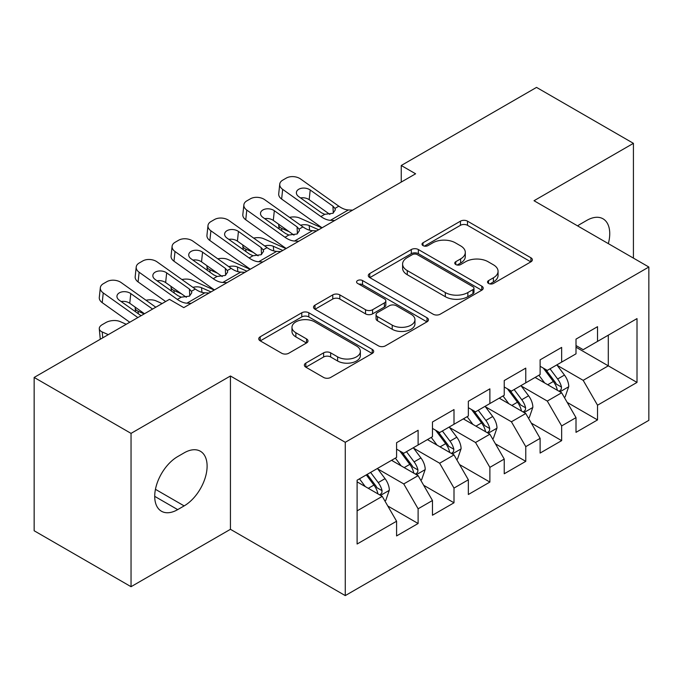 <?xml version="1.0" encoding="UTF-8"?>
<svg xmlns="http://www.w3.org/2000/svg" width="683" height="683" viewBox="0 0 683 683"><rect width="100%" height="100%" fill="white"/><g stroke="black" fill="none" stroke-linecap="round" stroke-linejoin="round"><path stroke-width="1.02" d="M488.55 283.445A3.483 2.015 0 0 0 493.476 283.445L530.904 261.837A4.977 2.877 0 0 0 532.364 259.805A4.977 2.877 0 0 0 530.904 257.773L467.505 221.164A4.977 2.877 0 0 0 460.453 221.164L423.033 242.772A3.483 2.015 0 0 0 422.009 244.198A3.483 2.015 0 0 0 423.033 245.624A3.483 2.015 0 0 0 427.968 245.624L432.809 242.824A15.94 9.203 0 0 1 455.348 242.824L460.632 245.871A15.94 9.203 0 0 1 465.302 252.386A15.94 9.203 0 0 1 460.632 258.891L455.792 261.683A3.483 2.015 0 0 0 454.767 263.109A3.483 2.015 0 0 0 455.792 264.534A3.483 2.015 0 0 0 460.718 264.534L465.567 261.734A15.94 9.203 0 0 1 488.106 261.734L493.391 264.791A15.94 9.203 0 0 1 498.061 271.296A15.94 9.203 0 0 1 493.391 277.802L488.55 280.602A3.483 2.015 0 0 0 487.525 282.019A3.483 2.015 0 0 0 488.55 283.445L488.55 280.602M305.83 363.108A4.977 2.877 0 0 0 304.37 365.149A4.977 2.877 0 0 0 305.83 367.181L323.614 377.451A4.977 2.877 0 0 0 330.657 377.451L372.226 353.452A4.977 2.877 0 0 0 373.686 351.421A4.977 2.877 0 0 0 372.226 349.389L308.818 312.78A4.977 2.877 0 0 0 301.775 312.78L260.214 336.779A4.977 2.877 0 0 0 258.755 338.811A4.977 2.877 0 0 0 260.214 340.843L281.703 353.248A4.977 2.877 0 0 0 288.747 353.248L306.53 342.977A4.977 2.877 0 0 0 307.99 340.945A4.977 2.877 0 0 0 306.53 338.913L295.876 332.758A13.327 7.692 0 0 1 291.974 327.319A13.327 7.692 0 0 1 300.204 320.216A13.327 7.692 0 0 1 314.726 321.881L356.458 345.982A13.327 7.692 0 0 1 360.368 351.421A13.327 7.692 0 0 1 352.138 358.524A13.327 7.692 0 0 1 337.615 356.859L330.657 352.838A4.977 2.877 0 0 0 323.614 352.838L305.83 363.108L305.83 367.181M131.042 433.381L131.042 586.697L230.436 529.308L230.436 375.991L131.042 433.381L34.15 377.443L169.435 299.342L183.787 307.623L415.606 173.789L401.245 165.499L401.245 182.079M230.436 375.991L345.265 442.294L648.85 267.019L648.85 420.335L345.265 595.602L345.265 442.294M633.423 258.114L633.423 143.336L534.021 200.725L648.85 267.019M633.423 143.336L536.531 87.398L401.245 165.499M433.159 314.206A4.977 2.877 0 0 0 440.202 314.206L481.771 290.207A4.977 2.877 0 0 0 483.223 288.175A4.977 2.877 0 0 0 481.771 286.143L418.363 249.534A4.977 2.877 0 0 0 411.32 249.534L369.759 273.533A4.977 2.877 0 0 0 368.299 275.565A4.977 2.877 0 0 0 369.759 277.597L433.159 314.206M359.002 284.196A3.483 2.015 0 0 1 362.536 284.691L362.536 280.551L426.995 317.766A4.977 2.877 0 0 1 428.454 319.798A4.977 2.877 0 0 1 426.995 321.83L385.434 345.829A4.977 2.877 0 0 1 378.391 345.829L314.983 309.22L314.983 305.156A4.977 2.877 0 0 0 313.531 307.188A4.977 2.877 0 0 0 314.983 309.22M314.983 305.156L332.775 294.885A4.977 2.877 0 0 1 339.818 294.885L365.533 309.732A4.977 2.877 0 0 0 372.577 309.732L384.375 302.919A4.977 2.877 0 0 0 385.835 300.887A4.977 2.877 0 0 0 384.375 298.847L357.61 283.394A3.483 2.015 0 0 1 356.586 281.968A3.483 2.015 0 0 1 358.737 280.115A3.483 2.015 0 0 1 362.536 280.551M576.008 347.195L608.297 365.84L608.297 335.182L637.008 318.602L597.531 341.398L597.531 326.687L576.008 339.118L576.008 353.828L561.648 362.11L561.648 347.408L540.116 359.839L540.116 374.54L525.765 382.83L525.765 368.12L504.233 380.551L504.233 395.261L489.882 403.551L489.882 388.84L468.35 401.271L468.35 415.981L453.999 424.263L453.999 409.561L432.467 421.992L432.467 436.693L418.116 444.983L418.116 430.273L396.584 442.704L396.584 457.414L357.107 480.2L357.107 544.018L396.584 521.223L382.232 496.362L357.107 481.865M637.008 318.602L637.008 382.42L597.531 405.207L583.18 380.346L557.166 365.328M567.214 402.415L597.531 419.917L597.531 405.207M597.531 419.917L576.008 432.348L576.008 417.637L561.648 425.927L547.296 401.066L521.283 386.04M531.331 423.127L561.648 440.637L561.648 425.927M561.648 440.637L540.116 453.068L540.116 438.358L525.765 446.639L511.413 421.778L485.4 406.761M495.448 443.848L525.765 461.349L525.765 446.639M525.765 461.349L504.233 473.78L504.233 459.07L489.882 467.36L475.53 442.499L449.508 427.481M459.557 464.568L489.882 482.07L489.882 467.36M489.882 482.07L468.35 494.501L468.35 479.79L453.999 488.08L439.647 463.219L413.625 448.193M423.673 485.28L453.999 502.79L453.999 488.08M453.999 502.79L432.467 515.221L432.467 500.511L418.116 508.792L403.755 483.931L377.742 468.914M387.79 506.001L418.116 523.502L418.116 508.792M418.116 523.502L396.584 535.933L396.584 521.223M396.584 449.132L403.755 453.273L418.116 444.983M357.107 510.867L382.232 496.362M432.467 428.412L439.647 432.552L453.999 424.263M403.755 483.931L418.116 475.65L391.555 460.316M432.467 500.511L418.116 475.65M468.35 407.691L475.53 411.84L489.882 403.551M439.647 463.219L453.999 454.929L427.438 439.596M468.35 479.79L453.999 454.929M504.233 386.979L511.413 391.12L525.765 382.83M475.53 442.499L489.882 434.209L463.33 418.884M504.233 459.07L489.882 434.209M540.116 366.259L547.296 370.399L561.648 362.11M511.413 421.778L525.765 413.497L499.213 398.163M540.116 438.358L525.765 413.497M576.008 345.538L583.18 349.687L597.531 341.398M547.296 401.066L561.648 392.776L535.096 377.443M576.008 417.637L561.648 392.776M34.15 377.443L34.15 530.759L131.042 586.697M230.436 529.308L345.265 595.602M583.18 380.346L608.297 365.84L637.008 382.42M608.331 243.626A32.477 18.748 120 0 0 603.012 218.799A32.477 18.748 120 0 0 586.774 220.404L580.311 224.135A32.477 18.748 120 0 0 577.605 225.885M177.691 456.585A32.477 18.748 120 0 0 156.467 485.203A32.477 18.748 120 0 0 161.444 511.234A32.477 18.748 120 0 0 177.691 509.62L184.145 505.898A32.477 18.748 120 0 0 205.361 477.272A32.477 18.748 120 0 0 200.384 451.25A32.477 18.748 120 0 0 184.145 452.855L177.691 456.585M489.942 283.94L493.391 281.942A15.94 9.203 0 0 0 498.061 275.437L498.061 271.296M465.302 252.386L465.302 256.526A15.94 9.203 0 0 1 460.632 263.032L457.183 265.03M530.836 261.879L467.505 225.313A4.977 2.877 0 0 0 460.453 225.313L424.425 246.111M481.703 290.249L418.363 253.683A4.977 2.877 0 0 0 411.32 253.683L369.827 277.639M472.96 289.601A3.483 2.015 0 0 0 473.985 288.175A3.483 2.015 0 0 0 472.96 286.749L417.313 254.622A3.483 2.015 0 0 0 412.378 254.622L407.273 257.568A15.94 9.203 0 0 0 402.603 264.073A15.94 9.203 0 0 0 407.273 270.588L445.307 292.546A15.94 9.203 0 0 0 467.855 292.546L472.96 289.601L472.96 293.741A3.483 2.015 0 0 0 473.985 292.315L473.985 288.175M402.603 264.073L402.603 268.223A15.94 9.203 0 0 0 407.273 274.728L407.273 270.588M472.96 293.741L467.855 296.687A15.94 9.203 0 0 1 445.307 296.687L407.273 274.728M315.051 309.262L332.775 299.026L332.775 294.885M385.835 300.887L385.835 305.028A4.977 2.877 0 0 1 384.375 307.06L372.577 313.873A4.977 2.877 0 0 1 365.533 313.873L339.818 299.026A4.977 2.877 0 0 0 332.775 299.026M362.536 284.691L426.926 321.864M392.213 325.134A13.327 7.692 0 0 0 406.735 326.798A13.327 7.692 0 0 0 414.957 319.695A13.327 7.692 0 0 0 411.055 314.257L396.353 305.762A4.977 2.877 0 0 0 389.31 305.762L377.511 312.575A4.977 2.877 0 0 0 376.051 314.607A4.977 2.877 0 0 0 377.511 316.647L392.213 325.134L392.213 329.274A13.327 7.692 0 0 0 406.735 330.948A13.327 7.692 0 0 0 414.957 323.836L414.957 319.695M376.051 314.607L376.051 318.756A4.977 2.877 0 0 0 377.511 320.788L377.511 316.647M392.213 329.274L377.511 320.788M360.368 351.421L360.368 355.561A13.327 7.692 0 0 1 352.138 362.673A13.327 7.692 0 0 1 337.615 361L330.657 356.987A4.977 2.877 0 0 0 323.614 356.987L305.899 367.215M291.974 327.319L291.974 331.46A13.327 7.692 0 0 0 295.876 336.907L295.876 332.758M306.471 343.02L295.876 336.907M372.158 353.487L308.818 316.921A4.977 2.877 0 0 0 301.775 316.921L260.283 340.885M564.303 397.378L565.165 396.883L568.751 386.518A13.447 7.761 -120 0 0 564.465 375.069L556.841 364.893M321.889 227.891L299.572 217.997A10.151 5.148 -5.4 0 0 289.558 217.39M544.692 382.984L538.896 375.249M289.165 231.699L281.635 228.361L281.874 230.88M536.189 378.075L535.532 377.195M559.112 391.316L561.204 389.438L561.494 387.09A13.447 7.761 -120 0 0 557.644 379.005L550.02 368.829M545.674 369.46L555.083 382.028A6.847 3.953 60 0 1 556.329 384.111L561.494 387.09M278.766 224.297A10.151 5.148 -5.4 0 0 278.707 225.177A10.151 5.148 -5.4 0 0 281.635 228.361M300.554 225.211A8.119 4.115 174.6 0 1 309.177 225.552L318.662 229.761M543.309 368.094L553.341 381.49A13.447 7.761 60 0 1 557.191 389.575L557.456 390.36M334.679 220.507L330.444 220.31A25.373 14.65 60 0 1 320.882 216.545L282.668 189.362L281.635 199.052A10.151 6.497 -173.9 0 1 278.715 193.835L279.748 184.145A10.151 6.497 6.1 0 0 282.668 189.362M322.137 227.755A38.06 21.976 60 0 1 319.84 226.235L281.635 199.052M352.624 210.151L348.381 209.954A25.373 14.65 60 0 1 338.819 206.189L300.605 179.006A10.151 6.497 6.1 0 0 286.305 178.075L282.719 180.15A10.151 6.497 6.1 0 0 279.748 184.145M333.287 213.087L332.945 206.164L334.952 208.417L335.344 209.843L332.98 213.275L324.741 214.317L321.462 212.797L298.727 196.627A8.119 5.199 -173.9 0 1 296.396 192.452A8.119 5.199 -173.9 0 1 298.77 189.251A8.119 5.199 -173.9 0 1 310.21 189.994L309.177 199.692L329.88 214.419M309.177 199.692A8.119 5.199 6.1 0 0 300.58 197.942M332.945 206.164L310.21 189.994M528.42 418.09L529.282 417.595L532.868 407.239A13.447 7.761 -120 0 0 528.582 395.781L520.958 385.613M286.006 248.612L263.689 238.717A10.151 5.148 -5.4 0 0 253.675 238.102M508.809 403.704L503.012 395.969M253.282 252.42L245.752 249.073L245.991 251.6M500.306 398.795L499.64 397.916M523.229 412.028L525.312 410.159L525.611 407.811A13.447 7.761 -120 0 0 521.761 399.717L514.137 389.549M509.783 390.181L519.2 402.748A6.847 3.953 60 0 1 520.446 404.831L525.611 407.811M242.883 245.018A10.151 5.148 -5.4 0 0 242.824 245.889A10.151 5.148 -5.4 0 0 245.752 249.073M264.671 245.931A8.119 4.115 174.6 0 1 273.294 246.273L282.779 250.473M507.418 388.815L517.458 402.21A13.447 7.761 60 0 1 521.3 410.295L521.573 411.072M492.537 438.81L493.399 438.315L496.985 427.951A13.447 7.761 -120 0 0 492.691 416.502L485.075 406.325M250.123 269.324L227.806 259.438A10.151 5.148 -5.4 0 0 217.792 258.823M472.926 424.425L467.129 416.69M217.399 273.132L209.86 269.794L210.099 272.312M464.423 419.507L463.757 418.628M487.346 432.749L489.429 430.871L489.728 428.531A13.447 7.761 -120 0 0 485.878 420.438L478.254 410.261M473.9 410.901L483.316 423.469A6.847 3.953 60 0 1 484.563 425.543L489.728 428.531M207 265.738A10.151 5.148 -5.4 0 0 206.94 266.609A10.151 5.148 -5.4 0 0 209.86 269.794M228.788 266.643A8.119 4.115 174.6 0 1 237.411 266.985L246.896 271.194M471.535 409.535L481.566 422.922A13.447 7.761 60 0 1 485.417 431.016L485.69 431.793M298.795 241.227L294.561 241.031A25.373 14.65 60 0 1 284.999 237.266L246.785 210.082L245.752 219.772A10.151 6.497 -173.9 0 1 242.832 214.547L243.865 204.857A10.151 6.497 6.1 0 0 246.785 210.082M286.245 248.467A38.06 21.976 60 0 1 283.957 246.956L245.752 219.772M316.741 230.863L312.498 230.666A25.373 14.65 60 0 1 302.936 226.901L264.722 199.718A10.151 6.497 6.1 0 0 250.422 198.796L246.828 200.862A10.151 6.497 6.1 0 0 243.865 204.857M297.404 233.799L297.062 226.884L299.069 229.138L299.461 230.564L297.088 233.987L288.858 235.029L285.579 233.518L262.844 217.339A8.119 5.199 -173.9 0 1 260.513 213.164A8.119 5.199 -173.9 0 1 262.887 209.971A8.119 5.199 -173.9 0 1 274.327 210.714L273.294 220.404L293.997 235.14M273.294 220.404A8.119 5.199 6.1 0 0 264.697 218.662M297.062 226.884L274.327 210.714M262.912 261.939L258.669 261.743A25.373 14.65 60 0 1 249.107 257.978L210.902 230.794L209.86 240.493A10.151 6.497 -173.9 0 1 206.949 235.268L207.982 225.578A10.151 6.497 6.1 0 0 210.902 230.794M250.362 269.187A38.06 21.976 60 0 1 248.074 267.676L209.86 240.493M280.858 251.583L276.615 251.387A25.373 14.65 60 0 1 267.053 247.622L228.839 220.438A10.151 6.497 6.1 0 0 214.539 219.508L210.945 221.582A10.151 6.497 6.1 0 0 207.982 225.578M261.521 254.52L261.171 247.605L263.186 249.85L263.578 251.276L261.205 254.708L252.975 255.749L249.688 254.23L226.961 238.06A8.119 5.199 -173.9 0 1 224.63 233.885A8.119 5.199 -173.9 0 1 226.995 230.692A8.119 5.199 -173.9 0 1 238.444 231.435L237.411 241.125L258.114 255.852M237.411 241.125A8.119 5.199 6.1 0 0 228.814 239.383M261.171 247.605L238.444 231.435M456.654 459.531L457.516 459.036L461.102 448.671A13.447 7.761 -120 0 0 456.807 437.222L449.183 427.046M214.24 290.044L191.923 280.15A10.151 5.148 -5.4 0 0 181.909 279.543M437.043 445.137L431.246 437.402M181.516 293.852L173.977 290.514L174.216 293.033M428.531 440.228L427.874 439.348M451.463 453.469L453.546 451.591L453.845 449.243A13.447 7.761 -120 0 0 449.995 441.158L442.371 430.982M438.016 431.613L447.433 444.181A6.847 3.953 60 0 1 448.68 446.264L453.845 449.243M171.117 286.45A10.151 5.148 -5.4 0 0 171.049 287.33A10.151 5.148 -5.4 0 0 173.977 290.514M192.905 287.364A8.119 4.115 174.6 0 1 201.528 287.705L211.004 291.914M435.652 430.247L445.683 443.643A13.447 7.761 60 0 1 449.534 451.728L449.807 452.513M420.771 480.243L421.633 479.748L425.219 469.392A13.447 7.761 -120 0 0 420.924 457.934L413.3 447.766M162.119 303.568L156.04 300.87A10.151 5.148 -5.4 0 0 146.025 300.255M401.152 465.857L395.363 458.122M144.173 313.924L138.094 311.226L138.333 313.753M392.648 460.948L391.991 460.069M415.58 474.181L417.663 472.312L417.953 469.964A13.447 7.761 -120 0 0 414.111 461.879L406.487 451.702M402.133 452.334L411.55 464.901A6.847 3.953 60 0 1 412.797 466.984L417.953 469.964M135.234 307.171A10.151 5.148 -5.4 0 0 135.166 308.042A10.151 5.148 -5.4 0 0 138.094 311.226M399.768 450.968L409.8 464.363A13.447 7.761 60 0 1 413.65 472.448L413.924 473.225M227.029 282.66L222.786 282.463A25.373 14.65 60 0 1 213.224 278.698L175.01 251.515L173.977 261.205A10.151 6.497 -173.9 0 1 171.066 255.988L172.099 246.298A10.151 6.497 6.1 0 0 175.01 251.515M214.479 289.908A38.06 21.976 60 0 1 212.191 288.388L173.977 261.205M244.975 272.304L240.732 272.107A25.373 14.65 60 0 1 231.17 268.342L192.956 241.159A10.151 6.497 6.1 0 0 178.647 240.228L175.061 242.303A10.151 6.497 6.1 0 0 172.099 246.298M225.629 275.24L225.288 268.317L227.302 270.57L227.695 271.996L225.322 275.428L217.092 276.47L213.805 274.95L191.078 258.78A8.119 5.199 -173.9 0 1 188.747 254.605A8.119 5.199 -173.9 0 1 191.112 251.404A8.119 5.199 -173.9 0 1 202.561 252.147L201.528 261.845L222.231 276.572M201.528 261.845A8.119 5.199 6.1 0 0 192.93 260.095M225.288 268.317L202.561 252.147M191.146 303.38L186.903 303.184A25.373 14.65 60 0 1 177.341 299.419L139.127 272.235L138.094 281.925A10.151 6.497 -173.9 0 1 135.183 276.7L136.216 267.01A10.151 6.497 6.1 0 0 139.127 272.235M165.645 301.527L138.094 281.925M209.083 293.016L204.849 292.819A25.373 14.65 60 0 1 195.287 289.054L157.073 261.871A10.151 6.497 6.1 0 0 142.764 260.949L139.178 263.015A10.151 6.497 6.1 0 0 136.216 267.01M189.746 295.952L189.404 289.037L191.419 291.291L191.812 292.717L189.439 296.14L181.208 297.182L177.922 295.671L155.195 279.492A8.119 5.199 -173.9 0 1 152.855 275.317A8.119 5.199 -173.9 0 1 155.229 272.124A8.119 5.199 -173.9 0 1 166.678 272.867L165.636 282.557L186.348 297.293M165.636 282.557A8.119 5.199 6.1 0 0 157.047 280.815M189.404 289.037L166.678 272.867M384.888 500.963L385.741 500.468L389.336 490.104A13.447 7.761 -120 0 0 385.041 478.655L377.417 468.478M126.227 324.28L120.157 321.591A10.151 5.148 -5.4 0 0 105.848 322.572L102.262 324.647A10.151 5.148 -5.4 0 0 99.283 328.762A10.151 5.148 -5.4 0 0 102.211 331.947L102.766 337.829M365.268 486.578L359.471 478.843M108.29 334.644L102.211 331.947M379.697 494.902L381.78 493.024L382.07 490.684A13.447 7.761 -120 0 0 378.22 482.591L370.596 472.414M367.232 474.361L375.667 485.622A6.847 3.953 60 0 1 376.905 487.696L382.07 490.684M366.293 474.898L373.917 485.075A13.447 7.761 60 0 1 377.767 493.169L378.041 493.946M137.855 317.569L103.244 292.947L102.211 302.646A10.151 6.497 -173.9 0 1 99.291 297.421L100.333 287.731A10.151 6.497 6.1 0 0 103.244 292.947M129.761 322.239L102.211 302.646M155.801 307.213L121.19 282.591A10.151 6.497 6.1 0 0 106.881 281.661L103.295 283.735A10.151 6.497 6.1 0 0 100.333 287.731M141.082 315.708L119.303 300.213A8.119 5.199 -173.9 0 1 116.972 296.038A8.119 5.199 -173.9 0 1 119.346 292.845A8.119 5.199 -173.9 0 1 130.786 293.588L129.753 303.278L144.472 313.745M129.753 303.278A8.119 5.199 6.1 0 0 121.164 301.536M152.565 309.075L130.786 293.588M493.391 281.942L493.391 277.802M455.792 264.534L455.792 261.683M460.632 263.032L460.632 258.891M423.033 245.624L423.033 242.772M460.453 225.313L460.453 221.164M467.505 225.313L467.505 221.164M530.904 261.837L530.904 257.773M369.759 277.597L369.759 273.533M411.32 253.683L411.32 249.534M418.363 253.683L418.363 249.534M481.771 290.207L481.771 286.143M445.307 296.687L445.307 292.546M467.855 296.687L467.855 292.546M339.818 299.026L339.818 294.885M365.533 313.873L365.533 309.732M372.577 313.873L372.577 309.732M384.375 307.06L384.375 302.919M426.995 321.83L426.995 317.766M323.614 356.987L323.614 352.838M330.657 356.987L330.657 352.838M337.615 361L337.615 356.859M306.53 342.977L306.53 338.913M260.214 340.843L260.214 336.779M301.775 316.921L301.775 312.78M308.818 316.921L308.818 312.78M372.226 353.452L372.226 349.389M154.725 496.362L177.691 509.62M155.451 489.327L184.145 505.898M559.966 391.803L568.666 386.783M557.644 379.005L564.465 375.069M547.723 384.734L553.341 381.49M309.177 225.552L309.621 230.205M324.741 214.317L320.882 216.545M338.819 206.189L334.952 208.417M348.381 209.954L330.444 220.31M524.083 412.523L532.783 407.495M521.761 399.717L528.582 395.781M511.832 405.454L517.458 402.21M273.294 246.273L273.738 250.917M488.2 433.235L496.9 428.215M485.878 420.438L492.691 416.502M475.949 426.166L481.566 422.922M237.411 266.985L237.855 271.638M288.858 235.029L284.999 237.266M302.936 226.901L299.069 229.138M312.498 230.666L294.561 241.031M252.975 255.749L249.107 257.978M267.053 247.622L263.186 249.85M276.615 251.387L258.669 261.743M452.308 453.956L461.016 448.936M449.995 441.158L456.807 437.222M440.065 446.887L445.683 443.643M201.528 287.705L201.963 292.358M416.425 474.676L425.125 469.648M414.111 461.879L420.924 457.934M404.182 467.607L409.8 464.363M217.092 276.47L213.224 278.698M231.17 268.342L227.302 270.57M240.732 272.107L222.786 282.463M181.208 297.182L177.341 299.419M195.287 289.054L191.419 291.291M204.849 292.819L186.903 303.184M380.542 495.388L389.242 490.368M378.22 482.591L385.041 478.655M368.299 488.319L373.917 485.075M278.707 225.177L279.057 228.873M242.824 245.889L243.174 249.594M206.94 266.609L207.291 270.314M171.049 287.33L171.407 291.026M135.166 308.042L135.516 311.747M99.283 328.762L100.281 339.263"/></g></svg>
